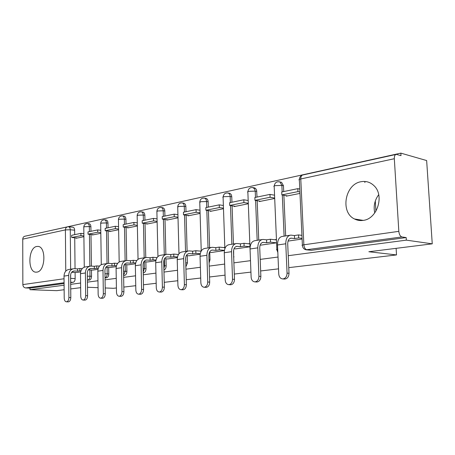 <?xml version="1.0" encoding="UTF-8"?>
<svg xmlns="http://www.w3.org/2000/svg" width="455" height="455" viewBox="0 0 455 455"><rect width="100%" height="100%" fill="white"/><g stroke="black" fill="none" stroke-linecap="round" stroke-linejoin="round"><path stroke-width="0.68" d="M143.342 272.858L143.581 272.841C145.094 272.409 145.901 271.026 146.004 268.695L144.411 268.587L143.2 272.09M124.226 275.394L124.596 275.389C126.029 274.974 126.797 273.631 126.905 271.356L125.313 271.26L123.606 275.099M106.231 277.817L106.572 277.812C107.937 277.408 108.671 276.1 108.773 273.887L107.192 273.796C107.096 275.98 106.373 277.288 105.037 277.721M89.129 280.115L89.442 280.109C90.738 279.723 91.444 278.449 91.546 276.293L89.976 276.208C89.868 278.369 89.169 279.649 87.872 280.035L89.282 280.121M36.741 246.485C28.005 247.617 27.425 272.676 36.184 272.164L36.855 272.113C45.545 271.447 46.467 246.263 37.822 246.411L36.741 246.485M361.048 181.716C344.953 184.138 340.039 212.326 354.479 218.969C357.203 220.379 360.121 220.851 363.238 220.379C377.246 219.003 384.714 195.513 374.067 185.759C370.359 182.171 366.019 180.823 361.048 181.716M378.714 194.683C374.619 200.245 373.299 206.331 374.755 212.94M288.231 255.699L406.343 240.143L432.25 243.835L426.648 160.552L400.844 153.13L29.802 235.15M64.138 289.738L56.795 290.654L29.979 289.704L64.098 285.211M70.679 284.347L80.598 283.038M87.434 282.14L97.962 280.752M105.065 279.819L116.252 278.346M123.652 277.374L135.55 275.804M143.257 274.792L155.94 273.119M163.988 272.062L177.513 270.276M185.924 269.172L200.382 267.267M209.186 266.107L224.662 264.071M233.898 262.853L250.495 260.669M260.192 259.39L278.028 257.041M80.654 287.679L70.724 288.919M87.496 287.259L98.058 287.679M105.19 287.969L113.545 288.305L116.417 287.969M432.25 243.835L368.846 251.74L396.521 254.931L288.76 267.642M278.528 268.848L260.652 270.958M250.932 272.101L234.297 274.064M225.043 275.156L209.533 276.987M200.706 278.028L186.22 279.734M177.791 280.729L164.238 282.327M156.173 283.277L143.473 284.779M135.749 285.689L123.823 287.094M400.844 153.13L401.003 155.633L396.305 154.376C394.929 154.62 394.263 156.071 394.32 158.721L398.83 231.345C399.194 234.524 400.229 236.39 401.93 236.953L306.09 249.801C303.951 249.312 302.723 247.901 302.41 245.563C301.597 245.33 302.086 245.074 303.86 244.796L398.83 231.345M406.343 240.143L406.178 237.573L401.93 236.953M74.648 230.202L70.263 229.758C70.172 228.018 69.621 227.022 68.614 226.772L72.993 227.233C74 227.483 74.552 228.473 74.648 230.202L74.694 234.655M74.728 237.777L75.047 268.723M75.086 272.443L75.149 278.579L70.735 278.363L70.633 279.529M29.979 289.704L29.973 288.1L25.656 287.935C23.961 287.679 23.023 286.565 22.847 284.597L22.75 239.131C22.858 237.453 23.626 236.475 25.053 236.196L67.209 226.908M92.399 234.621L92.405 234.985L100.822 233.301M92.871 270.077L97.99 269.332M109.57 231.168L109.575 231.544L118.624 229.735M110.15 267.512L116.247 266.619M127.633 227.54L127.639 227.927L137.364 225.981M128.338 264.81L135.499 263.763M146.664 223.718L146.669 224.116L157.134 222.023M147.5 261.966L155.843 260.743M166.735 219.685L166.746 220.095L178.013 217.837M167.719 258.963L177.365 257.547M187.938 215.431L187.949 215.852L200.092 213.418M189.087 255.795L200.177 254.163M210.369 210.921L210.381 211.353L223.485 208.731M211.706 252.434L224.395 250.569M234.143 206.143L234.16 206.593L248.311 203.76M235.679 248.879L249.954 246.775M259.378 201.076L259.395 201.537L274.678 198.477M261.142 245.097L276.566 242.828M286.218 195.684L286.24 196.162L299.982 193.409M288.237 241.076L302.109 239.04M280.161 182.017L281.548 182.29L283.459 185.742L283.715 191.561M283.88 195.258L285.666 235.917M253.827 187.773L255.5 188.37L256.597 190.105L257.041 197.06M257.183 200.706L258.747 240.081M229.013 193.199L229.73 193.318C230.952 193.83 231.629 194.973 231.754 196.748L231.953 202.23M232.078 205.825L233.443 243.999M233.654 249.971L233.665 256.41M205.603 198.306L206.121 198.391C207.344 198.852 208.02 199.978 208.145 201.775L208.316 207.105M208.43 210.642L209.607 247.691M209.755 252.258L209.994 259.765L208.981 259.68M183.49 203.135L183.865 203.192C185.071 203.601 185.737 204.716 185.862 206.519L186.01 211.706M186.106 215.181L187.124 251.171M187.25 255.636L187.454 262.91L185.85 262.791L185.776 263.889M162.566 207.696L162.844 207.736C164.022 208.111 164.676 209.198 164.795 211.006L164.92 216.051M165.006 219.469L165.876 254.459M165.984 258.832L166.16 265.879L164.556 265.771L163.902 268.558M142.751 212.019L142.95 212.041C144.099 212.383 144.73 213.452 144.849 215.255L144.952 220.169M145.026 223.524L145.765 257.541M145.856 261.847L146.004 268.695M123.948 216.114L124.09 216.131C125.21 216.444 125.825 217.496 125.933 219.282L126.024 224.07M126.086 227.369L126.7 260.505M126.78 264.708L126.905 271.356M106.095 220.004L106.197 220.015C107.278 220.305 107.869 221.335 107.977 223.104L108.045 227.779M108.097 231.015L108.609 263.365M108.671 267.421L108.773 273.887M90.898 226.738L89.339 226.573C89.243 224.821 88.668 223.809 87.622 223.542L89.18 223.712C90.226 223.979 90.801 224.992 90.898 226.738L90.96 231.299M91 234.484L91.415 266.112M91.461 269.991L91.546 276.293M396.117 248.339L396.521 254.931M364.83 181.46L364.893 182.574M378.247 195.303L378.753 194.865M375.904 211.205L375.307 201.002M76.053 237.902L76.059 238.261L83.902 236.685M76.423 272.517L80.66 271.902M233.722 258.008L233.887 256.432M209.09 263.001L209.994 259.765M185.862 266.835L187.454 262.91M163.936 270.077C165.353 269.445 166.092 268.046 166.16 265.879M406.178 237.573L311.453 250.295L306.42 249.84M70.661 282.635L73.141 282.299C74.375 281.924 75.047 280.684 75.149 278.579M29.973 288.1L64.081 283.516M178.519 254.39L178.081 254.459M201.235 250.932L200.143 251.097M224.81 247.344L223.513 247.537M249.835 243.533L248.316 243.761M276.424 239.484L274.683 239.745M80.944 270.867L79.892 270.805L79.864 268.518L77.555 268.877L77.578 271.152L74.165 270.97C71.958 271.288 70.764 272.807 70.593 275.514L70.809 297.604C70.679 300.09 69.888 301.511 68.438 301.864L68.187 301.858M72.925 268.842L69.296 269.406C66.038 269.889 64.28 272.118 64.019 276.1L64.212 298.076C64.36 300.436 65.133 301.688 66.532 301.819C67.977 301.466 68.768 300.044 68.898 297.553L68.688 275.417C68.944 271.407 70.707 269.167 73.966 268.683L77.555 268.877M79.892 270.805L77.578 271.152M71.901 272.005L72.897 271.857L72.106 271.811M76.474 272.522L71.674 272.255M80.905 233.375L71.697 235.269L71.719 237.499L80.927 235.627L80.905 233.375L83.868 233.665M83.896 235.917L80.927 235.627M77.27 238.016L71.719 237.499M79.864 268.518L82.201 268.66M98.24 268.359L96.773 268.268L96.739 265.925L94.31 266.3L94.339 268.632L90.903 268.439C88.685 268.763 87.491 270.31 87.32 273.085L87.599 295.733C87.474 298.287 86.643 299.743 85.119 300.107L84.84 300.101M89.652 266.255L85.785 266.852C82.509 267.335 80.745 269.616 80.495 273.694L80.751 296.222C80.916 298.645 81.729 299.919 83.197 300.055C84.721 299.691 85.546 298.23 85.676 295.67L85.403 272.983C85.654 268.871 87.417 266.579 90.699 266.095L94.31 266.3M96.773 268.268L94.339 268.632M88.628 269.491L89.419 269.371L88.788 269.337M92.922 270.082L88.35 269.809M97.677 229.917L88.003 231.908L88.037 234.188L97.711 232.226L97.677 229.917L100.782 230.241M100.811 232.545L97.711 232.226M93.622 234.74L88.037 234.188M96.739 265.925L99.452 266.101M116.463 265.726L114.535 265.601L114.495 263.2L111.936 263.593L111.975 265.982L108.517 265.771C106.282 266.095 105.088 267.682 104.929 270.532L105.276 293.765C105.145 296.387 104.28 297.883 102.671 298.258L102.369 298.252M107.249 263.53L103.131 264.167C99.838 264.656 98.07 266.988 97.825 271.169L98.149 294.277C98.331 296.757 99.19 298.065 100.731 298.201C102.341 297.826 103.211 296.324 103.342 293.697L102.995 270.418C103.234 266.203 105.003 263.854 108.301 263.371L111.936 263.593M114.535 265.601L111.975 265.982M106.231 266.846L106.794 266.761L106.345 266.732M110.207 267.517L105.901 267.239M115.32 226.277L105.145 228.376L105.185 230.713L115.36 228.649L115.32 226.277L118.567 226.636M118.607 229.001L115.36 228.649M110.804 231.299L105.185 230.713M114.495 263.2L117.623 263.417M135.681 262.962L133.241 262.791L133.196 260.323L130.494 260.738L130.545 263.195L127.07 262.967C124.824 263.291 123.629 264.918 123.476 267.841L123.908 291.683C123.777 294.385 122.861 295.926 121.161 296.313L120.837 296.302M125.785 260.664L121.394 261.341C118.084 261.83 116.315 264.219 116.088 268.507L116.486 292.224C116.685 294.766 117.589 296.108 119.216 296.25C120.916 295.864 121.826 294.317 121.963 291.615L121.536 267.716C121.764 263.388 123.532 260.988 126.848 260.499L130.494 260.738M133.241 262.791L130.545 263.195M128.395 264.816L124.391 264.543M133.901 222.45L123.18 224.656L123.225 227.051L133.946 224.878L133.901 222.45L137.302 222.848M137.353 225.27L133.946 224.878M128.879 227.682L123.225 227.051M133.196 260.323L136.79 260.59M155.991 260.055L152.977 259.822L152.92 257.291L150.076 257.729L150.133 260.254L146.641 260.004C144.389 260.334 143.194 261.995 143.052 264.998L143.57 289.494C143.439 292.269 142.472 293.856 140.675 294.254L140.316 294.243M145.344 257.638L140.658 258.36C137.33 258.849 135.562 261.295 135.345 265.703L135.835 290.062C136.045 292.662 137.006 294.038 138.718 294.186C140.515 293.788 141.482 292.201 141.613 289.414L141.101 264.861C141.312 260.425 143.08 257.957 146.408 257.473L150.076 257.729M152.977 259.822L150.133 260.254M147.562 261.972L143.899 261.705M153.489 218.411L142.188 220.738L142.239 223.2L153.551 220.902L153.489 218.411L157.06 218.855M157.117 221.34L153.551 220.902M147.915 223.866L142.239 223.2M152.92 257.291L157.038 257.621M177.478 256.99L173.833 256.694L173.764 254.089L170.75 254.555L170.818 257.143L167.321 256.876C165.063 257.206 163.868 258.912 163.737 261.995L164.357 287.179C164.221 290.04 163.203 291.672 161.298 292.082L160.905 292.064M166.012 254.436L160.996 255.215C157.663 255.699 155.894 258.207 155.695 262.734L156.281 287.776C156.509 290.444 157.527 291.854 159.335 292.008C161.241 291.598 162.259 289.96 162.395 287.094L161.781 261.847C161.98 257.285 163.743 254.76 167.076 254.271L170.75 254.555M173.833 256.694L170.818 257.143M167.787 258.969L164.517 258.713M174.18 214.146L162.236 216.608L162.298 219.128L174.248 216.705L174.18 214.146L177.928 214.646M177.996 217.194L174.248 216.705M167.992 219.845L162.298 219.128M173.764 254.089L178.457 254.493M200.251 253.765L195.895 253.378L195.815 250.705L192.63 251.194L192.704 253.856L189.2 253.566C186.942 253.896 185.754 255.642 185.634 258.815L186.362 284.728C186.226 287.679 185.145 289.363 183.12 289.784L182.694 289.767M187.881 251.052L182.506 251.882C179.173 252.371 177.41 254.942 177.228 259.6L177.916 285.353C178.167 288.089 179.242 289.539 181.153 289.699C183.177 289.283 184.258 287.588 184.394 284.631L183.672 258.656C183.848 253.964 185.606 251.376 188.944 250.887L192.63 251.194M195.895 253.378L192.704 253.856M189.161 255.801L186.334 255.562M196.06 209.636L183.422 212.24L183.496 214.834L196.139 212.269L196.06 209.636L199.995 210.199M200.075 212.821L196.139 212.269M189.2 215.596L183.496 214.834M195.815 250.705L201.161 251.194M224.429 250.358L219.276 249.863L219.185 247.111L215.806 247.634L215.898 250.375L212.394 250.062C210.136 250.386 208.953 252.184 208.851 255.448L209.692 282.123C209.556 285.177 208.413 286.917 206.257 287.344L205.791 287.321M211.057 247.463L205.296 248.356C201.957 248.845 200.211 251.484 200.046 256.273L200.854 282.788C201.121 285.598 202.265 287.082 204.284 287.253C206.439 286.826 207.588 285.08 207.725 282.02L206.888 255.278C207.042 250.443 208.788 247.787 212.121 247.298L215.806 247.634M219.276 249.863L215.898 250.375M211.78 252.445L209.471 252.235M219.236 204.852L205.848 207.617L205.933 210.284L219.327 207.565L219.236 204.852L223.377 205.489M223.468 208.185L219.327 207.565M211.638 211.103L205.933 210.284M219.185 247.111L224.821 247.668M249.954 246.741L244.107 246.138L243.999 243.3L240.411 243.852L240.513 246.678L237.015 246.337C234.763 246.661 233.591 248.504 233.506 251.865L234.484 279.359C234.348 282.521 233.125 284.324 230.821 284.756L230.321 284.728M235.667 243.658L229.479 244.614C226.146 245.097 224.417 247.804 224.275 252.741L225.208 280.064C225.504 282.942 226.715 284.472 228.854 284.654C231.157 284.221 232.38 282.418 232.522 279.245L231.544 251.683C231.675 246.707 233.404 243.977 236.731 243.493L240.411 243.852M244.107 246.138L240.513 246.678M235.758 248.885L234.041 248.714M243.829 199.785L229.616 202.714L229.712 205.461L243.931 202.577L243.829 199.785L248.185 200.507M248.293 203.283L243.931 202.577M235.411 206.343L229.712 205.461M243.999 243.3L249.846 243.925M276.475 242.845L270.515 242.168L270.389 239.245L266.567 239.831L266.687 242.743L263.206 242.373C260.965 242.697 259.811 244.591 259.742 248.06L260.869 276.418C260.726 279.7 259.424 281.56 256.956 281.998L256.415 281.969M261.847 239.603L255.187 240.632C251.871 241.116 250.159 243.897 250.045 248.987L251.126 277.163C251.439 280.115 252.73 281.69 254.993 281.89C257.462 281.452 258.77 279.586 258.912 276.293L257.792 247.856C257.894 242.725 259.6 239.921 262.905 239.438L266.567 239.831M270.515 242.168L266.687 242.743M261.227 245.103L260.186 244.995M269.974 194.393L254.857 197.51L254.971 200.337L270.094 197.271L269.974 194.393L274.541 195.212M274.661 198.073L270.094 197.271M260.652 201.286L254.971 200.337M270.389 239.245L276.441 239.95M302.075 238.363L298.656 237.942L298.52 234.922L294.442 235.548L294.578 238.556L291.115 238.153C288.891 238.471 287.759 240.416 287.714 243.999L289.01 273.284C288.862 276.703 287.458 278.631 284.802 279.063L284.244 279.029M289.755 235.286L282.572 236.395C279.279 236.873 277.59 239.734 277.51 244.983L278.756 274.075C279.091 277.095 280.456 278.716 282.851 278.938C285.512 278.505 286.917 276.572 287.065 273.142L285.774 243.778C285.842 238.483 287.52 235.593 290.802 235.121L294.442 235.548M298.656 237.942L294.578 238.556M297.82 188.654L281.713 191.976L281.844 194.888L297.957 191.623L297.82 188.654L299.777 189.035M299.913 191.993L297.957 191.623M287.492 195.912L281.844 194.888M298.52 234.922L301.932 235.36M394.32 158.721L300.778 178.963L303.86 244.796C304.173 247.668 305.22 249.34 306.994 249.812L311.453 250.295M65.765 271.14L65.395 229.9L70.263 229.758L70.65 269.195M70.696 274.371L70.622 278.358M68.614 226.772L67.727 226.795C66.271 227.073 65.492 228.114 65.395 229.9L22.75 239.131M22.847 284.597L64.041 278.761M283.459 185.742L281.884 185.435L282.163 191.879M282.299 194.973L284.102 236.156M256.813 191.413L255.227 191.128L255.477 197.385M255.596 200.445L257.172 240.325M231.754 196.748L230.167 196.486L230.378 202.555M230.486 205.58L231.857 244.244M208.145 201.775L206.553 201.531L206.741 207.429M206.832 210.415L208.02 247.935M185.862 206.519L184.269 206.291L184.429 212.03M184.514 214.97L185.532 251.416M185.703 257.564L185.748 262.78M164.795 211.006L163.203 210.79L163.339 216.375M163.413 219.27L164.283 254.703M164.392 258.94L164.556 265.771L163.828 265.731M144.849 215.255L143.262 215.05L143.382 220.493M143.439 223.337L144.178 257.814M144.263 261.733L144.411 268.587L143.126 268.541M125.933 219.282L124.357 219.094L124.454 224.395M124.505 227.193L125.119 260.766M125.193 264.6L125.313 271.26L123.538 271.22M107.977 223.104L106.407 222.927L106.487 228.097M106.527 230.85L107.033 263.564M107.096 267.318L107.192 273.796L104.974 273.762M84.266 267.176L83.788 227.193L84.363 226.721L89.339 226.573L89.402 231.623M89.442 234.325L89.845 266.209M89.891 269.9L89.976 276.208L87.36 276.191M106.197 220.015L104.627 219.833C105.708 220.123 106.299 221.153 106.407 222.927L101.306 223.081L100.68 223.598L101.283 264.634M124.09 216.131L122.514 215.937C123.635 216.25 124.249 217.302 124.357 219.094L119.119 219.247L118.448 219.816L119.187 262M141.209 211.814L141.363 211.837C142.517 212.178 143.149 213.247 143.262 215.05L137.888 215.215L137.16 215.835L138.047 259.293M161.042 207.48L161.252 207.514C162.435 207.889 163.083 208.981 163.203 210.79L157.68 210.961L156.89 211.638L157.948 256.529M181.989 202.902L182.273 202.953C183.479 203.368 184.144 204.477 184.269 206.291L178.593 206.462L177.723 207.213L178.98 253.748M204.147 198.061L204.528 198.135C205.751 198.596 206.428 199.728 206.553 201.531L200.712 201.707L199.762 202.532L201.241 251.046M227.625 192.937L228.137 193.045C229.36 193.563 230.037 194.706 230.167 196.486L224.144 196.668C222.87 196.964 222.523 197.265 223.104 197.578L224.855 248.68M252.542 187.494L254.481 188.706L255.227 191.128L249.027 191.316C247.611 191.652 247.224 191.987 247.873 192.323L250.199 253.168M279.04 181.71L279.967 181.977L281.884 185.435L275.48 185.629C273.904 185.998 273.478 186.368 274.2 186.738L276.868 249.425M250.227 253.714L250.21 253.168M277.829 252.383L276.885 249.84C276.231 249.658 276.504 249.454 277.692 249.232M73.141 282.299L70.656 282.191M64.075 282.731L25.656 287.935M302.387 245.097L299.362 180.197C298.554 179.793 299.026 179.384 300.778 178.963C300.778 176.551 301.511 175.215 302.967 174.948L395.822 154.484M68.898 297.553L70.809 297.604M73.17 271.169L74.472 270.975M64.019 276.1L68.688 275.417M85.676 295.67L87.599 295.733M89.902 268.638L91.216 268.439M80.495 273.694L85.403 272.983M103.342 293.697L105.276 293.765M107.511 265.976L108.83 265.777M97.825 271.169L102.995 270.418M121.963 291.615L123.908 291.683M126.058 263.172L127.383 262.973M116.088 268.507L121.536 267.716M141.613 289.414L143.57 289.494M145.628 260.214L146.959 260.015M135.345 265.703L141.101 264.861M162.395 287.094L164.357 287.179M166.302 257.086L167.639 256.887M155.695 262.734L161.781 261.847M184.394 284.631L186.362 284.728M188.182 253.782L189.519 253.577M177.228 259.6L183.672 258.656M207.725 282.02L209.692 282.123M211.376 250.273L212.707 250.074M200.046 256.273L206.888 255.278M232.522 279.245L234.484 279.359M236.003 246.553L237.328 246.348M224.275 252.741L231.544 251.683M258.912 276.293L260.869 276.418M262.194 242.589L263.519 242.39M250.045 248.987L257.792 247.856M287.065 273.142L289.01 273.284M290.119 238.369L291.427 238.17M277.51 244.983L285.774 243.778M124.386 275.406L123.612 275.36M106.39 277.823L105.037 277.755M363.17 220.391L354.479 218.969M87.622 223.542C85.392 223.524 84.118 224.651 83.788 226.908M87.406 280.03L87.713 280.047M142.95 212.041L141.363 211.837C138.934 211.734 137.535 212.94 137.154 215.454M162.844 207.736L161.252 207.514C158.744 207.372 157.282 208.606 156.884 211.217M183.865 203.192L182.273 202.953C179.668 202.748 178.144 204.016 177.717 206.746M206.121 198.391L204.528 198.135C201.81 197.857 200.217 199.148 199.751 202.014M229.73 193.318L228.137 193.045C225.288 192.658 223.604 193.978 223.087 197.004M254.817 187.955L253.23 187.665C250.222 187.13 248.43 188.472 247.856 191.691M281.548 182.29L279.967 181.977C276.771 181.226 274.843 182.58 274.183 186.044M104.627 219.833C102.335 219.799 101.021 220.948 100.68 223.286M122.514 215.937C120.16 215.875 118.806 217.052 118.448 219.469M302.245 175.158C300.482 175.96 299.515 177.382 299.339 179.429M68.438 301.864L66.532 301.819M73.465 271.078L74.165 270.97M85.119 300.107L83.197 300.055M90.198 268.547L90.903 268.439M102.671 298.258L100.731 298.201M107.807 265.879L108.517 265.771M121.161 296.313L119.216 296.25M126.359 263.075L127.07 262.967M140.675 294.254L138.718 294.186M145.924 260.112L146.641 260.004M161.298 292.082L159.335 292.008M166.604 256.984L167.321 256.876M183.12 289.784L181.153 289.699M188.484 253.68L189.2 253.566M206.257 287.344L204.284 287.253M211.672 250.17L212.394 250.062M230.821 284.756L228.854 284.654M236.299 246.445L237.015 246.337M256.956 281.998L254.993 281.89M262.489 242.481L263.206 242.373M284.802 279.063L282.851 278.938M290.409 238.261L291.115 238.153"/></g></svg>
